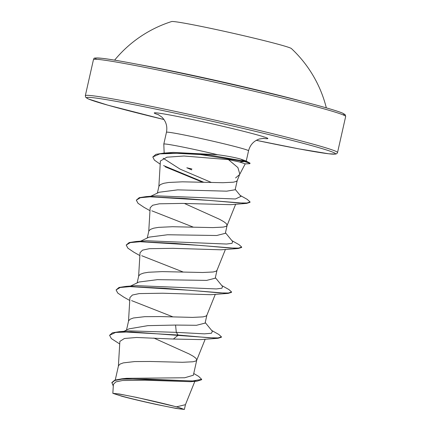 <?xml version="1.0" encoding="UTF-8"?>
<svg xmlns="http://www.w3.org/2000/svg" width="431" height="431" viewBox="0 0 431 431"><rect width="100%" height="100%" fill="white"/><g stroke="black" fill="none" stroke-linecap="round" stroke-linejoin="round"><path stroke-width="0.65" d="M326.332 107.869A121.515 121.515 0 0 0 291.388 48.541A61.504 2.22 -167.3 0 0 246.618 36.387A61.504 2.22 -167.3 0 0 171.619 21.55A121.515 121.515 0 0 0 114.608 60.151M303.106 101.581A109.232 3.944 -167.3 0 0 247.044 87.59A109.232 3.944 -167.3 0 0 138.286 64.44M157.493 402.118A34.749 1.255 12.7 0 1 181.974 408.583A34.749 1.255 12.7 0 1 140.382 400.755A34.749 1.255 12.7 0 1 116.025 393.718A34.749 1.255 12.7 0 1 157.493 402.118M245.196 163.845L239.593 162.008L228.43 159.615L237.901 167.578L239.803 174.108M239.609 174.523L235.579 177.955M191.903 168.99A37.567 1.358 12.7 0 1 186.817 167.783L191.703 169.868M160.197 164.179L154.39 160.122L152.806 156.976L155.947 154.33L163.532 153.145L173.127 152.407L217.536 154.702A42.076 1.519 -167.3 0 0 215.209 154.153A42.076 1.519 -167.3 0 0 163.802 144.078A42.076 1.519 -167.3 0 0 163.802 144.089L166.463 132.263A42.076 1.519 12.7 0 1 217.87 142.338A42.076 1.519 12.7 0 1 248.558 150.764C250.125 144.87 253.724 140.948 259.354 138.997L263.853 138.324M245.573 160.801L240.627 159.071C235.261 157.53 227.563 156.076 217.536 154.702M150.71 196.294L159.233 192.231L177.658 189.861L226.679 191.17L235.121 189.759M157.369 193.12L158.947 186.17L160.477 184.522L163.785 183.294L168.726 182.464L182.507 181.823L222.913 182.706L233.408 182.194L236.242 181.44L237.206 180.578L239.814 174.113M115.26 379.975L118.477 365.757L120.007 364.109L123.314 362.88L134.596 361.577L150.225 361.474L182.442 362.288L192.937 361.776L195.771 361.027L196.735 360.165L205.183 339.219M196.778 360.014L195.992 358.323L193.406 356.345L189.193 353.975L153.808 338.033M193.74 373.505L198.605 376.349L201.686 379.35L192.689 380.956L122.027 378.779L126.52 378.332L184.657 377.772L193.325 375.245M123.923 331.337L129.036 328.853L147.86 325.647L175.562 325.06L196.482 325.292L205.064 323.115M126.504 330.087L128.594 320.858L130.124 319.215L133.432 317.981L144.714 316.677L160.343 316.575L192.56 317.394L203.055 316.882L205.889 316.128L206.853 315.266L215.301 294.325M130.48 286.087L138.992 282.025L157.434 279.654L206.594 280.398L215.188 278.221M137.133 282.914L138.712 275.964L140.242 274.315L143.55 273.087L148.49 272.252L162.271 271.616L202.678 272.494L213.173 271.983L216.006 271.234L216.971 270.372L225.418 249.425M140.598 241.188L149.115 237.125L167.551 234.76L216.685 235.504L225.305 233.327M147.251 238.02L148.83 231.07L150.36 229.421L153.668 228.188L158.608 227.358L172.389 226.722L212.795 227.6L223.29 227.089L226.124 226.34L227.089 225.478L235.655 204.235M227.132 225.327L226.345 223.635L223.759 221.658L219.546 219.282L184.457 203.48M201.686 379.35L201.606 379.727L196.956 381.193L190.604 381.688L145.069 380.212L122.469 380.519L115.804 381.909L113.423 384.333M176.532 406.832L136.929 397.468L119.506 394.042L112.852 393.331L121.93 396.283A37.33 1.347 12.7 0 0 156.076 404.397L176.257 408.464L184.323 409.439L176.532 406.832L185.438 404.677L194.85 381.354M175.562 325.06L176.301 332.349L129.51 330.879L119.36 331.676L112.416 332.802L109.582 335.286L111.37 338.588L119.716 343.981M205.226 322.533L212.397 331.337L211.432 333.255L204.396 333.858L176.301 332.349L178.078 335.016L119.36 331.676M122.027 378.779L114.802 380.131L111.909 382.502L113.278 386.149M218.032 338.292L200.695 339.59L173.375 339.046L177.998 335.388L218.032 338.292L221.372 337.252L221.453 336.88L218.07 337.92L209.013 337.759L178.078 335.016L177.998 335.388L130.959 331.875L115.583 332.446L109.582 335.286M196.956 381.193L146.572 379.059L122 379.145L114.738 380.498L111.823 382.879M173.375 339.046L136.605 337.478L124.408 338.491L119.899 341.374M228.43 159.615L183.967 156.017L166.872 157.196L160.402 160.984M230.569 204.671L182.437 203.41L159.308 203.804L152.622 205.269L150.193 207.742M139.865 255.583L133.836 252.189L127.862 248.154L126.208 245.04L130.307 242.605L140.727 241.678L175.056 243.429L238.257 248.504L220.931 249.802L172.809 248.326L149.39 248.682L142.532 250.142L140.08 252.641M129.747 300.477L123.719 297.088L117.744 293.048L116.095 289.939L120.195 287.499L130.609 286.577L164.949 288.323L228.155 293.398L210.818 294.696L162.681 293.22L139.229 293.586L132.392 295.036L129.968 297.535M116.095 289.939L119.004 287.466L126.116 286.378L136.422 285.651L216.405 288.932L221.927 288.231L222.52 286.448L215.344 277.639M126.208 245.04L129.122 242.567L136.234 241.484L146.551 240.751L226.528 244.038L232.045 243.332L232.638 241.549L225.461 232.745M149.983 210.684L143.938 207.289L137.985 203.26L136.325 200.151L139.235 197.673L146.368 196.584L156.674 195.857L235.396 198.987L240.967 196.38L235.234 189.387M211.449 182.485L180.174 169.167L163.155 158.247M221.453 336.88L218.889 334.51L211.669 330.442M173.057 316.92L131.595 300.617M126.116 286.378L190.34 290.327L219.821 292.902L228.387 293.015L231.576 291.981L228.996 289.605L221.782 285.548M183.175 272.02L141.691 255.712M136.234 241.484L200.442 245.433L229.922 248.003L238.494 248.116L241.694 247.087L239.113 244.711L231.9 240.649M193.293 227.126L151.814 210.818M146.368 196.584L209.8 200.458L238.72 202.953L246.985 203.006L250.061 201.95L247.259 199.386L240.159 195.399M203.707 182.238L163.57 165.585M163.532 153.145L191.348 153.555L209.784 155.085L244.409 161.156L244.329 161.533L239.593 162.008M228.155 293.398L231.49 292.353L231.576 291.981M238.257 248.504L241.608 247.464L241.694 247.087M136.325 200.151L140.328 197.732L150.516 196.789L184.242 198.454L246.613 203.405L249.975 202.328L250.061 201.95M202.527 182.205L165.202 166.829M152.806 156.976L159.799 153.883L177.022 153.328L200.458 154.557L244.329 161.533A42.238 1.525 -167.3 0 1 249.942 163.597A42.238 1.525 -167.3 0 1 249.522 163.71L245.217 163.877M249.942 163.597L250.028 163.225A42.238 1.525 -167.3 0 0 249.694 162.94A42.238 1.525 -167.3 0 0 244.409 161.156L240.627 159.071M342.871 114.775A127.571 4.601 -167.3 0 0 251.381 88.888M345.673 116.451A129.268 4.666 -167.3 0 0 251.392 90.569A129.268 4.666 -167.3 0 0 93.457 59.613L85.327 95.687A129.268 4.666 12.7 0 1 243.262 126.639A129.268 4.666 12.7 0 1 337.543 152.526L345.673 116.451L345.242 114.765L342.667 113.175C339.585 111.834 333.104 109.77 323.223 106.985C305.455 102.012 281.502 95.978 251.365 88.883C190.771 74.59 121.569 60.421 102.244 58.347C89.643 57.291 95.639 59.004 93.457 59.613M85.327 95.687L85.758 97.374L88.333 98.958L107.777 105.148L163.963 119.527A127.571 4.601 12.7 0 1 92.988 97.697A127.571 4.601 12.7 0 1 242.475 128.26A127.571 4.601 12.7 0 1 335.307 153.447A127.571 4.601 12.7 0 1 256.283 140.334L298.667 148.83L328.756 153.792L335.803 154.072L336.956 153.517L337.543 152.526M158.694 114.808A58.233 2.101 12.7 0 1 168.122 114.684A58.233 2.101 12.7 0 1 225.402 126.903A58.233 2.101 12.7 0 1 263.066 138.329M251.348 88.878A127.571 4.601 -167.3 0 0 96.706 59.3M166.463 132.263C167.578 126.267 166.005 121.181 161.76 117L157.983 114.468M239.728 174.323L245.223 163.861M164.163 153.097L163.802 144.089M246.225 161.124L248.558 150.764M235.148 189.769L237.233 180.508M193.347 375.25L196.762 360.09M205.097 323.126L206.88 315.196M215.214 278.232L216.998 270.302M225.332 233.333L227.115 225.402M113.385 384.333L112.847 393.331M184.376 409.45L185.486 404.52M160.391 160.978L158.85 186.688M150.16 207.737L148.733 231.582M140.043 252.636L138.615 276.481M129.925 297.535L128.497 321.375M119.872 341.368L118.38 366.269M230.574 204.682L246.613 203.405M245.578 160.79L249.694 162.94"/></g></svg>
